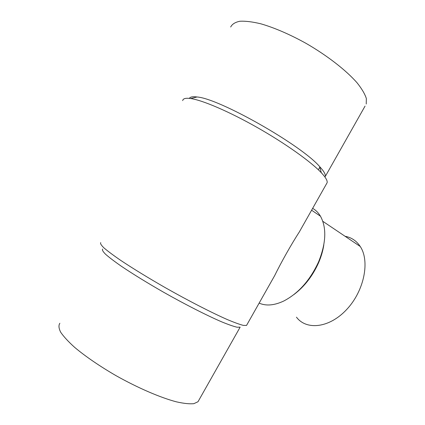 <?xml version="1.0" encoding="UTF-8"?>
<svg xmlns="http://www.w3.org/2000/svg" width="425" height="425" viewBox="0 0 425 425"><rect width="100%" height="100%" fill="white"/><g stroke="black" fill="none" stroke-linecap="round" stroke-linejoin="round"><path stroke-width="0.64" d="M304.507 222.769L299.274 232.039C291.555 243.913 281.355 261.959 274.731 275.501L269.137 285.414M259.133 303.121C266.092 306.17 274.306 305.469 283.778 301.012C298.493 293.298 310.101 280.234 318.601 261.827C326.145 243.015 326.772 227.811 320.471 216.219C318.421 212.771 315.812 210.147 312.651 208.356M294.042 294.467C304.481 286.54 312.672 275.947 318.612 262.687C321.215 256.636 322.952 250.681 323.829 244.821M296.464 317.172C306.452 330.57 329.55 328.105 346.848 309.32C364.262 290.695 370.069 261.088 360.241 246.484C356.485 240.832 351.433 237.437 345.084 236.289M198.911 400.127L198.002 401.731L193.858 403.67C189.577 404.101 183.743 403.484 176.364 401.827C160.475 397.646 138.051 388.03 116.168 375.743C99.96 366.371 85.473 356.447 74.752 347.448C68.351 341.684 63.66 336.605 60.685 332.223C58.73 328.323 58.453 325.337 59.861 323.255M198.002 401.731L240.136 327.165L237.076 327.218C233.516 326.389 228.384 324.599 221.669 321.842C207.06 315.562 185.528 304.635 163.8 292.347C147.284 282.875 133.153 274.189 121.407 266.278C114.506 261.471 109.236 257.47 105.597 254.278C102.951 251.616 101.968 249.873 102.643 249.061M246.904 324.785L246.532 325.438L243.366 325.391C239.657 324.445 234.265 322.49 227.2 319.51C211.804 312.747 188.987 301.065 165.888 288.001C148.702 278.173 132.929 268.515 120.806 260.44C113.464 255.398 107.854 251.223 103.976 247.918C101.155 245.177 100.082 243.413 100.757 242.627M326.458 183.903L327.138 182.692C327.579 180.673 325.63 177.347 321.295 172.715C311.084 161.851 285.637 143.634 257.481 127.643C229.325 111.647 202.629 100.242 190.74 98.547C185.688 97.846 183.005 98.542 182.686 100.635M365.054 106.091L325.284 176.476C325.736 174.468 323.882 171.201 319.717 166.685C301.745 145.329 218.933 98.287 197.019 96.98C192.738 96.406 190.188 96.873 189.364 98.377M366.233 104.008L366.345 98.52C364.921 94.021 361.829 88.777 357.064 82.801C346.205 70.38 327.298 55.617 306.016 43.345C289.988 34.446 274.152 27.636 260.791 23.795C252.423 21.787 245.453 20.937 239.881 21.25C235.216 22.196 232.151 24.113 230.685 27.009M311.599 210.21L320.471 216.219M318.612 262.687L318.601 261.827M322.793 221.303L360.241 246.484M197.019 96.98L190.74 98.547M319.717 166.685L321.295 172.715M319.961 166.945L318.357 169.782M246.532 325.438L274.731 275.501M299.274 232.039L327.138 182.692M189.523 98.393L189.906 97.729"/></g></svg>
